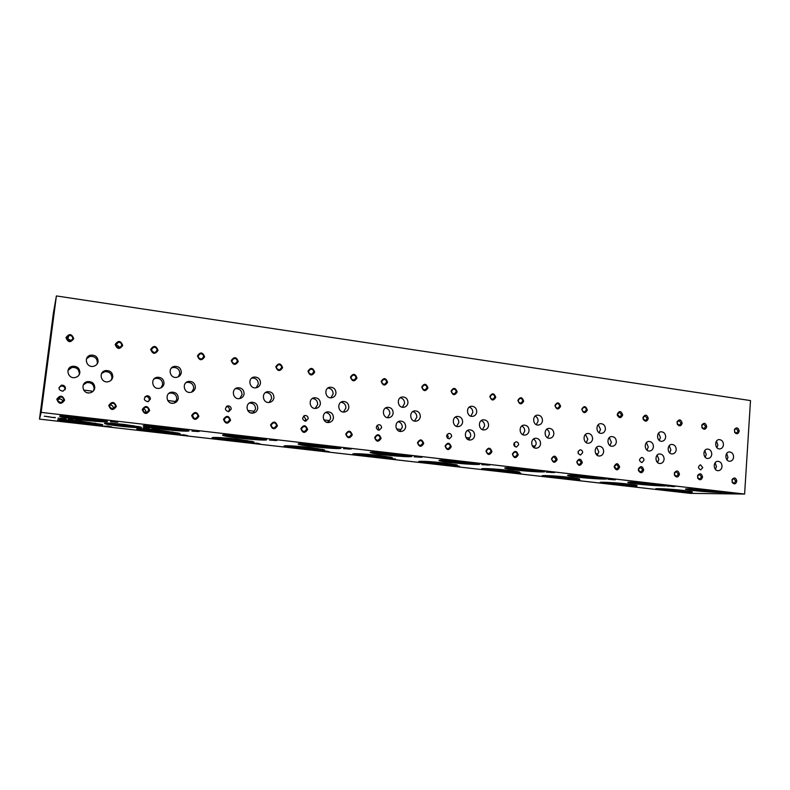 <?xml version="1.0" encoding="UTF-8"?>
<svg xmlns="http://www.w3.org/2000/svg" width="790" height="790" viewBox="0 0 790 790"><rect width="100%" height="100%" fill="white"/><g stroke="black" fill="none" stroke-linecap="round" stroke-linejoin="round"><path stroke-width="1.19" d="M94.78 387.949C94.593 383.476 92.153 381.363 87.483 381.6C79.968 382.864 82.624 394.516 90.04 392.828C92.726 392.176 94.306 390.546 94.78 387.949M93.348 391.01L94.079 388.897C93.892 384.473 91.482 382.38 86.851 382.607L83.335 384.819M91.719 392.255L91.867 391.099L83.651 390.082M723.452 444.78C723.324 441.58 721.902 439.852 719.196 439.596C714.14 439.635 714.772 449.392 719.808 448.927C721.912 448.641 723.126 447.259 723.452 444.78M716.945 447.703L717.863 445.106L716.481 441.146M665.674 437.087C665.536 433.799 664.054 432.021 661.21 431.784C655.937 431.873 656.648 441.827 661.892 441.304C664.064 440.998 665.328 439.586 665.674 437.087M659.245 440.395L660.43 437.472L658.623 433.088M605.407 429.059C605.268 425.662 603.708 423.855 600.706 423.638C595.206 423.796 596.025 433.947 601.496 433.354C603.738 433.019 605.041 431.587 605.407 429.059M599.087 432.713L600.548 429.523L598.267 424.744M542.483 420.685C542.355 417.179 540.706 415.323 537.536 415.125C531.798 415.372 532.746 425.731 538.444 425.05C540.765 424.684 542.108 423.233 542.483 420.685M536.321 424.645L538.069 421.228C538.128 418.858 537.19 417.14 535.235 416.093M476.745 411.926C476.607 408.302 474.859 406.406 471.502 406.248C465.507 406.593 466.633 417.16 472.578 416.37C474.958 415.975 476.35 414.493 476.745 411.926M470.8 416.162L472.795 412.558C472.845 409.862 471.689 408.045 469.319 407.097M407.976 402.772C407.838 398.999 405.981 397.064 402.406 396.955C396.146 397.439 397.488 408.213 403.7 407.285C406.139 406.85 407.561 405.339 407.976 402.772M402.357 407.235L404.549 403.493C404.569 400.412 403.147 398.506 400.293 397.755M335.977 393.173C335.829 389.253 333.844 387.268 330.032 387.228C323.485 387.88 325.115 398.871 331.603 397.775C334.091 397.281 335.553 395.75 335.977 393.173M330.842 397.814L333.133 394.013C333.074 390.457 331.326 388.483 327.89 388.068M260.512 383.13C260.344 379.022 258.212 376.988 254.123 377.047C247.28 377.916 249.304 389.105 256.059 387.791C258.587 387.248 260.068 385.688 260.512 383.13M256.138 387.781L258.3 384.078C258.132 380 256.019 377.995 251.961 378.055L251.743 378.094M181.315 372.584C181.117 368.249 178.807 366.185 174.393 366.372C167.273 367.538 169.811 378.904 176.842 377.304C179.379 376.682 180.87 375.112 181.315 372.584M178.224 376.86L179.804 373.65C179.607 369.365 177.325 367.32 172.951 367.508L171.381 368.081M98.118 361.494C97.861 356.902 95.343 354.799 90.544 355.184C83.138 356.754 86.396 368.239 93.684 366.264C96.202 365.553 97.674 363.963 98.118 361.494M96.953 364.229L97.377 362.709C97.13 358.156 94.632 356.073 89.882 356.458L86.495 358.808M733.604 457.104C733.485 453.944 732.083 452.226 729.427 451.939C724.4 451.929 724.934 461.666 729.94 461.261C732.054 460.985 733.278 459.602 733.604 457.104M727.037 459.928L727.946 457.331L726.682 453.5M676.21 449.688C676.082 446.439 674.62 444.681 671.826 444.415C666.592 444.444 667.185 454.378 672.399 453.924C674.591 453.628 675.865 452.216 676.21 449.688M669.703 452.907L670.898 449.974L669.229 445.718M616.348 441.956C616.23 438.608 614.689 436.811 611.746 436.564C606.286 436.653 606.967 446.785 612.408 446.261C614.669 445.945 615.983 444.513 616.348 441.956M609.929 445.53L611.42 442.311L609.297 437.65M553.869 433.888C553.741 430.432 552.131 428.595 549.02 428.368C543.313 428.536 544.113 438.875 549.791 438.272C552.121 437.927 553.484 436.465 553.869 433.888M547.579 437.788L549.366 434.322C549.435 432.041 548.556 430.372 546.72 429.296M488.585 425.454C488.467 421.88 486.759 419.994 483.46 419.806C477.506 420.063 478.454 430.619 484.369 429.918C486.778 429.543 488.181 428.052 488.585 425.454M482.483 429.642L484.547 425.968C484.616 423.381 483.529 421.593 481.298 420.606M420.32 416.636C420.191 412.933 418.374 411.007 414.878 410.849C408.657 411.225 409.793 421.998 415.975 421.179C418.443 420.764 419.895 419.253 420.32 416.636M414.483 421.07L416.794 417.238C416.834 414.296 415.51 412.41 412.824 411.58M348.844 407.403C348.706 403.552 346.78 401.577 343.058 401.478C336.54 402.011 337.932 412.992 344.391 412.025C346.919 411.57 348.41 410.03 348.844 407.403M343.423 412.034L345.892 408.104C345.872 404.737 344.243 402.772 341.013 402.209M273.942 397.726C273.794 393.706 271.73 391.682 267.741 391.672C260.927 392.393 262.655 403.591 269.39 402.426C271.977 401.913 273.488 400.342 273.942 397.726M269.173 402.446L271.612 398.535C271.484 394.595 269.459 392.591 265.539 392.521M195.357 387.574C195.189 383.348 192.958 381.284 188.662 381.382C181.542 382.37 183.724 393.756 190.755 392.344C193.362 391.761 194.893 390.171 195.357 387.574M191.713 392.097L193.718 388.502C193.55 384.315 191.338 382.271 187.082 382.37L185.917 382.706M112.812 376.919C112.595 372.436 110.166 370.332 105.505 370.599C98.098 371.942 100.903 383.486 108.21 381.728C110.817 381.066 112.348 379.457 112.812 376.919M111.094 380.267L111.933 377.966C111.726 373.532 109.316 371.448 104.705 371.715L101.624 373.492M711.77 454.29C711.642 451.09 710.22 449.352 707.514 449.076C702.409 449.076 702.962 458.891 708.047 458.467C710.19 458.19 711.435 456.788 711.77 454.29M705.213 457.262L706.24 454.526L704.818 450.527M653.439 446.755C653.31 443.457 651.829 441.689 648.975 441.422C643.653 441.482 644.275 451.495 649.577 451.011C651.799 450.705 653.083 449.283 653.439 446.755M646.961 450.112L648.274 447.061L646.427 442.637M592.589 438.894C592.461 435.497 590.9 433.68 587.888 433.443C582.339 433.562 583.069 443.773 588.59 443.229C590.88 442.894 592.214 441.452 592.589 438.894M586.22 442.598L587.819 439.27L585.499 434.47M529.053 430.678C528.925 427.183 527.276 425.326 524.096 425.109C518.299 425.306 519.149 435.734 524.915 435.093C527.276 434.737 528.658 433.266 529.053 430.678M522.822 434.697L524.718 431.143C524.787 428.753 523.829 427.035 521.854 425.988M462.644 422.107C462.515 418.483 460.768 416.577 457.4 416.399C451.337 416.705 452.354 427.341 458.378 426.6C460.807 426.205 462.229 424.714 462.644 422.107M456.63 426.393L458.793 422.65C458.852 419.934 457.677 418.108 455.287 417.169M393.163 413.131C393.035 409.368 391.178 407.423 387.594 407.294C381.264 407.719 382.488 418.572 388.769 417.703C391.267 417.268 392.739 415.747 393.163 413.131M387.465 417.643L389.855 413.772C389.875 410.672 388.443 408.756 385.56 408.015M320.394 403.729C320.256 399.819 318.281 397.824 314.459 397.755C307.833 398.348 309.334 409.418 315.901 408.381C318.459 407.907 319.95 406.356 320.394 403.729M315.19 408.41L317.679 404.47C317.62 400.895 315.862 398.911 312.386 398.506M244.11 393.874C243.952 389.776 241.819 387.742 237.721 387.762C230.799 388.581 232.675 399.849 239.528 398.594C242.125 398.061 243.656 396.491 244.11 393.874M239.696 398.575L242.036 394.724C241.878 390.665 239.775 388.65 235.706 388.67L235.381 388.739M164.024 383.535C163.846 379.21 161.535 377.136 157.111 377.294C149.883 378.4 152.282 389.855 159.412 388.315C162.029 387.702 163.57 386.113 164.024 383.535M161.022 387.781L162.671 384.503C162.493 380.227 160.212 378.173 155.818 378.321L154.001 379.012M79.869 372.663C79.642 368.071 77.114 365.958 72.295 366.313C64.78 367.814 67.901 379.407 75.297 377.492C77.884 376.791 79.415 375.181 79.869 372.663M79.01 374.983L79.316 373.769C79.079 369.226 76.581 367.123 71.811 367.478L67.989 370.401M133.668 425.692C130.478 425.938 114.955 424.22 111.844 423.282M138.675 426.57C132.078 426.551 113.266 424.477 106.699 423.035M124.257 424.447L140.205 426.936C148.826 429.217 112.19 425.938 104.991 423.796C102.493 422.62 108.911 422.848 124.257 424.447M722.04 466.485C721.922 463.325 720.529 461.597 717.863 461.311C712.787 461.261 713.242 471.057 718.298 470.682C720.45 470.415 721.705 469.013 722.04 466.485M715.424 469.379L716.441 466.633L715.138 462.762M664.104 459.237C663.985 455.978 662.524 454.22 659.719 453.934C654.436 453.934 654.95 463.928 660.223 463.503C662.455 463.216 663.748 461.795 664.104 459.237M657.547 462.506L658.87 459.444L657.162 455.139M657.329 462.298L657.399 461.321L656.52 461.212M659.907 484.3C656.618 484.665 637.846 483.105 634.726 482.206M664.271 484.942C657.507 485.08 636.888 483.362 630.361 482.117M657.645 484.023L666.118 485.337C672.774 487.163 633.501 484.389 628.485 482.7C623.626 481.475 643.643 482.354 657.645 484.023M596.667 447.249L598.83 451.939L597.201 455.287L597.289 453.855L595.739 453.667M603.669 451.663C603.56 448.315 602.019 446.518 599.067 446.251C593.547 446.301 594.149 456.492 599.64 456.008C601.95 455.702 603.293 454.26 603.669 451.663M540.577 443.763C540.459 440.316 538.849 438.47 535.729 438.223C529.971 438.341 530.663 448.75 536.4 448.187C538.79 447.861 540.182 446.38 540.577 443.763M534.238 447.713L536.163 444.118C536.242 441.817 535.344 440.139 533.487 439.062M534.435 447.357L533.635 447.338M534.425 447.555L534.544 446.064L532.282 445.787M537.921 470.169C535.264 470.702 514.409 468.855 511.663 467.848L511.604 467.828M542.424 470.899C535.729 471.117 513.559 469.151 507.071 467.759M533.408 469.596L543.856 471.235C551.42 473.299 511.515 470.376 505.58 468.45C500.376 467.117 518.714 467.848 533.408 469.596M468.875 439.349L467.621 439.309M468.49 439.744L469.003 437.927L465.952 437.551M474.642 435.507C474.523 431.942 472.825 430.046 469.527 429.839C463.503 430.046 464.332 440.662 470.327 440.02C472.785 439.655 474.227 438.154 474.642 435.507M468.865 439.447L470.702 435.942C470.771 433.335 469.675 431.547 467.433 430.56M405.665 426.876C405.556 423.173 403.739 421.238 400.244 421.06C393.943 421.386 394.961 432.229 401.221 431.459C403.749 431.063 405.231 429.533 405.665 426.876M399.779 431.36L402.258 427.39C402.298 424.437 400.965 422.541 398.259 421.712M396.56 428.931L400.471 429.414L400.323 430.975L398.575 430.906M404.915 454.783C402.91 455.455 380.869 453.411 377.561 452.245L377.235 452.127M409.645 455.623C402.91 455.899 379.012 453.608 372.426 452.048M397.696 453.835L410.711 455.879C419.352 458.23 378.282 455.05 371.27 452.858C365.711 451.426 382.321 452.008 397.696 453.835M328.423 422.206L326.3 422.077M327.959 422.502L328.729 420.507L323.88 419.905M333.449 417.831C333.321 413.99 331.395 412.005 327.662 411.876C321.076 412.35 322.33 423.41 328.867 422.502C331.464 422.058 332.995 420.497 333.449 417.831M328.561 422.097L330.615 418.443C330.595 415.056 328.966 413.081 325.707 412.528M257.738 408.351C257.599 404.332 255.535 402.308 251.536 402.258C244.643 402.92 246.223 414.197 253.057 413.101C255.703 412.597 257.264 411.017 257.738 408.351M252.899 413.121L255.545 409.062C255.407 405.092 253.363 403.078 249.403 403.028L251.536 402.258M253.086 413.002L250.549 412.815M253.373 412.805L253.55 411.175L247.685 410.445M259.426 437.986C257.866 438.776 234.393 436.445 230.463 435.112L229.92 434.905M264.472 438.944C257.52 439.25 231.598 436.554 224.735 434.796M248.82 436.554L265.243 439.141C275.127 441.788 232.062 438.213 223.837 435.715C217.931 434.184 232.833 434.658 248.82 436.554M173.237 403.256L171.035 403.058M174.501 402.989L174.689 401.379L167.707 400.51M178.273 398.397C178.115 394.18 175.884 392.107 171.578 392.176C164.379 393.094 166.404 404.569 173.533 403.226C176.21 402.653 177.799 401.043 178.273 398.397M174.639 402.94L176.792 399.226C176.634 395.049 174.422 392.995 170.156 393.065L168.813 393.459M41.031 407.709L41.801 402.199L41.031 407.709M52.061 323.387L52.891 317.511L52.061 323.387M706.724 426.62C705.707 422.887 704.058 422.364 701.767 425.06L701.994 427.775C704.117 430.027 705.697 429.642 706.724 426.62M705.697 426.57L703.554 424.003L701.915 425.385L702.083 427.449L703.93 428.605L705.697 426.57M648.294 418.503C646.971 414.454 645.203 414.098 642.991 417.446L643.149 419.214C645.282 422.008 647 421.771 648.294 418.503M647.267 418.463L645.015 415.836L643.228 417.643L643.346 418.996L645.44 420.517L647.267 418.463M587.345 410.03C585.795 405.813 583.938 405.556 581.766 409.26C583.316 413.486 585.173 413.743 587.345 410.03M586.318 409.99C586.249 408.292 585.459 407.403 583.948 407.304C581.391 409.141 581.549 410.731 584.422 412.084L586.318 409.99M523.691 401.192C522.101 396.876 520.156 396.6 517.865 400.382C519.465 404.697 521.41 404.974 523.691 401.192M522.674 401.152C522.605 399.394 521.765 398.476 520.166 398.407C517.519 400.313 517.707 401.942 520.729 403.285L522.674 401.152M457.173 391.949C455.524 387.535 453.49 387.248 451.07 391.099C452.729 395.523 454.764 395.8 457.173 391.949M456.156 391.909C456.077 390.092 455.198 389.154 453.5 389.095C450.754 391.109 450.972 392.768 454.151 394.082L456.156 391.909M387.574 382.281C385.866 377.758 383.733 377.462 381.195 381.392C382.903 385.915 385.036 386.211 387.574 382.281M386.567 382.241C386.488 380.346 385.54 379.388 383.733 379.368C380.908 381.491 381.165 383.18 384.523 384.444L386.567 382.241M314.687 372.149C312.909 367.518 310.687 367.202 307.991 371.221C309.769 375.852 312.001 376.168 314.687 372.149M313.689 372.12C313.6 370.145 312.593 369.157 310.658 369.177C307.745 371.428 308.06 373.156 311.606 374.351L313.689 372.12M238.264 361.534C236.427 356.784 234.087 356.458 231.243 360.556C233.09 365.306 235.43 365.632 238.264 361.534M237.276 361.504C237.178 359.43 236.092 358.423 234.008 358.502C231.036 360.912 231.431 362.669 235.173 363.765L237.276 361.504M158.04 350.385C156.134 345.516 153.685 345.171 150.673 349.358C152.589 354.236 155.047 354.572 158.04 350.385M157.072 350.365C156.953 348.173 155.768 347.146 153.527 347.304C150.515 349.901 151.008 351.688 154.988 352.646L157.072 350.365M154.089 352.705L151.463 350.286M73.747 338.673C71.762 333.676 69.184 333.311 65.995 337.597C67.98 342.593 70.567 342.949 73.747 338.673M72.789 338.653C72.641 336.313 71.337 335.276 68.888 335.553C65.896 338.397 66.528 340.194 70.754 340.944L72.789 338.653M71.475 340.628L67.841 338.959L67.101 339.295M702.557 477.071C701.579 473.368 699.93 472.835 697.6 475.491L697.698 478.138C699.822 480.577 701.441 480.221 702.557 477.071M701.53 477.002L699.466 474.444L697.748 475.797L697.817 477.812L699.644 479.086L701.53 477.002M643.731 469.981C642.438 465.942 640.66 465.596 638.399 468.954L638.468 470.524C640.532 473.585 642.29 473.398 643.731 469.981M642.705 469.912L640.552 467.305L638.636 469.132L638.685 470.327L640.749 472.035L642.705 469.912M582.349 462.584C580.798 458.358 578.922 458.131 576.74 461.913C578.29 466.14 580.166 466.367 582.349 462.584M581.322 462.515L579.07 459.849C576.394 461.567 576.463 463.177 579.297 464.678L581.322 462.515M518.25 454.862C516.64 450.537 514.685 450.3 512.374 454.151C513.984 458.476 515.949 458.714 518.25 454.862M517.223 454.793C517.174 453.104 516.384 452.196 514.843 452.058C512.058 453.845 512.147 455.494 515.12 456.995L517.223 454.793M451.228 446.785C449.569 442.361 447.515 442.114 445.086 446.044C446.755 450.478 448.799 450.715 451.228 446.785M450.211 446.725C450.162 444.977 449.322 444.039 447.693 443.921C444.8 445.787 444.918 447.466 448.029 448.967L450.211 446.725M381.096 438.332C379.378 433.799 377.235 433.542 374.667 437.561C376.396 442.094 378.538 442.351 381.096 438.332M380.089 438.272C380.039 436.465 379.151 435.507 377.423 435.399C374.411 437.354 374.549 439.072 377.837 440.553L380.089 438.272M307.626 429.474C305.839 424.832 303.597 424.566 300.881 428.664C302.669 433.315 304.92 433.582 307.626 429.474M306.619 429.424C306.569 427.538 305.621 426.56 303.785 426.482C300.664 428.545 300.842 430.303 304.308 431.745L306.619 429.424M230.571 420.191C228.725 415.431 226.365 415.155 223.501 419.342C225.357 424.102 227.708 424.388 230.571 420.191M229.584 420.142C229.525 418.177 228.517 417.169 226.542 417.13C223.323 419.322 223.54 421.11 227.214 422.502L229.584 420.142M225.041 421.781L224.222 419.283M149.666 410.445C147.75 405.566 145.271 405.27 142.239 409.546C144.165 414.434 146.644 414.73 149.666 410.445M148.698 410.395C148.629 408.331 147.532 407.304 145.409 407.314C142.101 409.664 142.398 411.491 146.288 412.795L148.698 410.395M145.676 412.815L145.893 412.054C145.893 410.296 145.005 409.279 143.217 409.013M64.622 400.194C62.627 395.188 60.02 394.872 56.801 399.256C58.806 404.263 61.413 404.579 64.622 400.194M63.664 400.145C63.585 397.963 62.39 396.916 60.08 397.005C56.712 399.562 57.107 401.419 61.265 402.584L63.664 400.145M62.756 401.853C62.538 399.849 61.363 398.901 59.23 399.019L57.69 399.829M736.823 481.199C735.964 477.654 734.384 477.061 732.073 479.431L732.182 482.453C734.275 484.645 735.826 484.231 736.823 481.199M735.786 481.13L733.792 478.612L732.172 479.777L732.251 482.088L733.95 483.194L735.786 481.13M679.459 474.286C678.383 470.465 676.684 469.991 674.364 472.874L674.453 475.195C676.566 477.832 678.245 477.525 679.459 474.286M678.432 474.217L676.339 471.64L674.542 473.141L674.611 474.909L676.517 476.321L678.432 474.217M619.637 467.078C618.027 462.802 616.2 462.634 614.156 466.584L614.186 467.107C616.082 470.702 617.899 470.692 619.637 467.078M618.61 467.009L616.417 464.372L614.432 466.633L616.625 469.151L618.61 467.009M557.197 459.553C555.627 455.287 553.721 455.06 551.479 458.862C553.059 463.138 554.965 463.365 557.197 459.553M556.17 459.494L553.869 456.788C551.144 458.536 551.232 460.155 554.116 461.666L556.17 459.494M491.953 451.692C490.333 447.328 488.339 447.091 485.978 450.972C487.618 455.336 489.603 455.583 491.953 451.692M490.936 451.633C490.886 449.915 490.077 448.997 488.506 448.868C485.682 450.685 485.771 452.344 488.803 453.845L490.936 451.633M423.726 443.466C422.038 439.003 419.954 438.746 417.476 442.716C419.164 447.189 421.248 447.436 423.726 443.466M422.709 443.407C422.66 441.64 421.801 440.692 420.142 440.583C417.199 442.479 417.318 444.178 420.497 445.669L422.709 443.407M352.291 434.865C350.543 430.283 348.36 430.027 345.744 434.075C347.491 438.648 349.674 438.914 352.291 434.865M351.283 434.806C351.234 432.969 350.326 432.002 348.558 431.903C345.507 433.898 345.655 435.636 349.012 437.107L351.283 434.806M277.428 425.84C275.621 421.149 273.33 420.873 270.555 425.01C272.372 429.701 274.663 429.977 277.428 425.84M276.431 425.78C276.382 423.875 275.404 422.877 273.518 422.818C270.358 424.921 270.545 426.699 274.091 428.121L276.431 425.78M198.883 416.37C197.006 411.57 194.597 411.274 191.664 415.5C193.55 420.31 195.95 420.606 198.883 416.37M197.895 416.32C197.836 414.316 196.789 413.308 194.765 413.279C191.506 415.53 191.753 417.337 195.505 418.7L197.895 416.32M193.906 418.424L192.523 415.106M116.367 406.425C114.412 401.498 111.894 401.192 108.783 405.517C110.738 410.454 113.266 410.751 116.367 406.425M115.399 406.376C115.33 404.273 114.195 403.236 112.002 403.275C108.665 405.704 108.99 407.541 112.99 408.795L115.399 406.376M113.168 408.766L113.316 408.154C113.247 406.09 112.141 405.072 109.998 405.112L109.741 405.171M739.223 431.143C738.314 427.548 736.724 426.965 734.453 429.395L734.68 432.446C736.784 434.49 738.294 434.056 739.223 431.143M738.186 431.093L736.102 428.555L734.552 429.76L734.73 432.081L736.448 433.098L738.186 431.093M682.165 423.213C681.049 419.352 679.341 418.888 677.07 421.821L677.267 424.21C679.41 426.659 681.049 426.324 682.165 423.213M681.138 423.163L678.956 420.566L677.247 422.107L677.405 423.924L679.341 425.208L681.138 423.163M622.688 414.947C621.108 410.691 619.291 410.474 617.237 414.306L617.326 415.254C619.37 418.483 621.157 418.374 622.688 414.947M621.661 414.898L619.36 412.252L617.504 414.414L619.804 416.982L621.661 414.898M560.604 406.317C559.034 402.061 557.148 401.794 554.926 405.527C556.496 409.793 558.392 410.059 560.604 406.317M559.577 406.277C559.508 404.559 558.698 403.651 557.157 403.562C554.56 405.428 554.728 407.038 557.671 408.391L559.577 406.277M495.755 397.311C494.135 392.946 492.16 392.679 489.82 396.481C491.439 400.846 493.424 401.123 495.755 397.311M494.738 397.271C494.668 395.484 493.809 394.566 492.17 394.496C489.484 396.452 489.682 398.091 492.763 399.414L494.738 397.271M427.953 387.89C426.274 383.426 424.2 383.14 421.732 387.021C423.42 391.485 425.484 391.771 427.953 387.89M426.936 387.851C426.867 386.004 425.958 385.056 424.21 385.016C421.435 387.07 421.663 388.739 424.921 390.033L426.936 387.851M356.981 378.025C355.243 373.453 353.081 373.156 350.474 377.116C352.212 381.688 354.384 381.995 356.981 378.025M355.974 377.995C355.895 376.07 354.927 375.102 353.071 375.092C350.197 377.265 350.484 378.973 353.91 380.207L355.974 377.995M282.613 367.696C280.825 363.015 278.544 362.699 275.799 366.748C277.596 371.428 279.877 371.744 282.613 367.696M281.625 367.666C281.536 365.651 280.49 364.654 278.505 364.694C275.562 367.014 275.907 368.752 279.532 369.908L281.625 367.666M204.61 356.853C202.754 352.054 200.364 351.728 197.451 355.856C199.327 360.665 201.717 360.99 204.61 356.853M203.632 356.833C203.524 354.71 202.398 353.703 200.255 353.801C197.263 356.29 197.688 358.058 201.539 359.104L203.632 356.833M199.643 358.828L198.221 356.932M122.697 345.467C120.761 340.549 118.253 340.204 115.172 344.43C117.117 349.348 119.626 349.703 122.697 345.467M121.729 345.447C121.601 343.196 120.376 342.179 118.046 342.376C115.034 345.072 115.577 346.859 119.665 347.738L121.729 345.447M119.497 347.778C118.984 346.099 117.829 345.358 116.041 345.546M702.754 467.601L700.493 464.806C697.817 466.574 697.896 468.263 700.72 469.862L702.754 467.601M643.978 460.313C643.919 458.565 643.129 457.608 641.608 457.459C638.824 459.286 638.913 461.005 641.875 462.614L643.978 460.313M582.655 452.709C582.595 450.912 581.766 449.935 580.166 449.787C577.263 451.692 577.371 453.45 580.462 455.06L582.655 452.709M578.29 453.697L578.142 451.396M518.605 444.77C518.546 442.913 517.667 441.916 515.979 441.788C512.967 443.763 513.085 445.55 516.334 447.16L518.605 444.77M514.409 446.31L514.804 445.076L514.122 442.953M451.643 436.475C451.584 434.549 450.665 433.532 448.878 433.414C445.748 435.478 445.886 437.314 449.303 438.904L451.643 436.475M447.644 438.401L448.286 436.85L447.18 434.303M381.58 427.795C381.521 425.8 380.543 424.753 378.637 424.655C375.398 426.827 375.566 428.694 379.17 430.264L381.58 427.795M377.837 430.027L378.706 428.249L377.087 425.366M308.179 418.69C308.12 416.616 307.073 415.55 305.049 415.481C301.691 417.772 301.908 419.688 305.7 421.218L308.179 418.69M304.802 421.159L305.839 419.233L303.597 416.093M231.213 409.151C231.144 406.988 230.018 405.892 227.846 405.872C224.38 408.312 224.656 410.257 228.685 411.718L231.213 409.151M228.379 411.738L229.465 409.793C229.426 407.768 228.399 406.672 226.375 406.514M150.396 399.138C150.317 396.857 149.103 395.741 146.752 395.78C143.207 398.397 143.573 400.392 147.839 401.735L150.396 399.138M148.5 401.557L149.3 399.878C149.221 397.617 148.016 396.511 145.686 396.55L144.955 396.768M65.452 388.611C65.343 386.192 64.02 385.046 61.462 385.184C57.868 388.038 58.351 390.062 62.904 391.238L65.452 388.611M64.997 389.835L65.076 389.46C64.968 387.06 63.654 385.935 61.126 386.063L58.983 387.613M56.396 295.934L41.169 412.38L39.5 419.115L53.345 313.324L56.396 295.934L750.5 400.579L744.615 494.066L41.169 412.38M744.615 494.066L690.233 493.365L39.5 419.115M54.708 308.12L55.221 304.584L54.757 308.09M42.344 402.594L41.88 406.465L42.344 402.594M43.736 388.236L47.519 360.912L43.736 388.236M50.372 337.597L54.283 309.275L50.372 337.597M100.419 424.112C93.171 424.25 67.338 421.356 60.06 419.579M81.36 421.258L101.377 424.358C111.568 427.035 67.505 422.976 58.934 420.448C53.424 419.026 65.926 419.451 81.36 421.258M95.353 423.154C93.121 423.776 69.747 421.238 65.777 419.934L65.323 419.776M177.74 432.91C170.739 433.068 146.031 430.402 139.06 428.713M160.913 430.392L178.738 433.157C188.336 435.695 145.903 431.933 137.914 429.543C132.503 428.15 145.706 428.615 160.913 430.392M172.872 432.002C170.65 432.614 148.184 430.254 144.481 429.019L144.086 428.881M251.655 441.314C244.841 441.492 221.17 439.023 214.416 437.423M236.822 439.112L252.731 441.58C261.747 443.98 220.647 440.474 213.221 438.223C207.928 436.86 221.842 437.364 236.822 439.112M246.954 440.465C244.663 441.047 222.997 438.845 219.561 437.67L219.245 437.571M322.379 449.362C315.694 449.54 292.962 447.259 286.385 445.748M309.334 447.446L323.554 449.648C332.017 451.91 292.004 448.621 285.101 446.498C279.937 445.165 294.601 445.718 309.334 447.446M317.827 448.562C315.398 449.105 294.443 447.041 291.263 445.935L291.036 445.866M390.102 457.074C383.515 457.242 361.652 455.119 355.194 453.687M378.657 455.405L391.406 457.38C399.365 459.523 360.191 456.393 353.792 454.398C348.775 453.104 364.19 453.707 378.657 455.405M385.678 456.314C383.051 456.818 362.738 454.872 359.806 453.835L359.697 453.806M455.02 464.461C448.483 464.609 427.43 462.644 421.04 461.291M444.997 463.029L456.472 464.806C463.937 466.821 425.435 463.829 419.51 461.953C414.632 460.708 430.817 461.37 444.997 463.029M450.695 463.76C447.841 464.204 428.131 462.357 425.415 461.4M517.282 471.561C510.765 471.689 490.472 469.853 484.132 468.569M508.553 470.336L518.892 471.926C525.913 473.832 487.924 470.949 482.453 469.181C477.723 467.976 494.668 468.697 508.553 470.336M513.036 470.889C509.975 471.275 491.331 469.596 488.408 468.668M577.046 478.385C570.528 478.473 550.966 476.755 544.636 475.55M569.501 477.338L578.843 478.77C585.439 480.567 547.845 477.772 542.789 476.113C538.197 474.948 555.913 475.738 569.501 477.338M572.869 477.753C569.59 478.069 551.973 476.528 548.833 475.649M634.459 484.932C627.922 484.991 609.06 483.391 602.721 482.236M627.981 484.053L636.454 485.356C642.665 487.045 605.357 484.319 600.686 482.759C596.243 481.633 614.699 482.493 627.981 484.053M630.331 484.339C626.826 484.586 610.216 483.174 606.848 482.344M689.64 491.242C683.074 491.262 664.894 489.751 658.524 488.664M684.15 490.511L691.852 491.686C697.708 493.286 660.608 490.6 656.302 489.138C651.997 488.052 671.184 488.98 684.15 490.511M685.542 490.669C681.819 490.857 666.197 489.563 662.613 488.773M105.129 420.655C97.733 420.922 69.342 417.722 61.926 415.757M84.787 417.505L105.722 420.803C117.009 423.796 70.754 419.599 61.156 416.774C54.964 415.175 68.256 415.55 84.787 417.505M99.668 419.569C98.286 420.418 72.907 417.713 68.335 416.212L67.614 415.935M186.697 430.007C179.557 430.313 152.46 427.37 145.37 425.514M168.843 427.262L187.358 430.185C197.925 432.999 153.448 429.148 144.55 426.482C138.487 424.921 152.569 425.336 168.843 427.262M729.526 492.822L724.42 492.763L729.526 492.822M672.31 486.196L667.52 486.176L672.31 486.196M612.655 479.273L608.211 479.313L614.936 479.816L612.655 479.273M550.393 472.055L546.334 472.153L554.54 472.578L550.393 472.055M485.366 464.52L481.732 464.678L489.77 465.083L485.366 464.52M417.367 456.63L414.197 456.857L422.077 457.242L417.367 456.63M346.198 448.384L343.541 448.681L351.244 449.036L346.198 448.384M271.632 439.734L269.538 440.109L277.043 440.445L271.632 439.734M193.412 430.669L191.95 431.133L199.248 431.429L193.412 430.669M111.281 421.139L110.501 421.702L117.69 422.275L111.281 421.139M684.407 492.308L691.033 492.674L684.407 492.308M630.035 486.097L636.533 486.443L630.035 486.097M573.491 479.639L579.85 479.955L573.491 479.639M514.665 472.914L520.857 473.21L514.665 472.914M453.391 465.912L459.395 466.179L453.391 465.912M389.519 458.615L395.642 459.316L389.519 458.615M322.883 451.001L329.282 451.732L322.883 451.001M253.304 443.052L259.979 443.822L253.304 443.052M180.574 434.747L187.566 435.547L180.574 434.747M104.487 426.047L111.795 426.886L104.487 426.047M151.828 428.97L159.205 429.819L155.768 428.921L151.828 428.97M149.399 428.2L143.158 427.568L144.619 428.121L149.32 428.19M79.553 420.3L81.676 420.902L75.425 420.181L79.504 420.3M72.927 419.648L68.424 419.283L72.858 419.747M66.014 418.888L57.917 418.167L61.995 418.275M65.975 418.878L61.985 418.414M55.349 417.515L50.827 417.258L55.29 417.722M44.309 416.182L50.925 417.14L44.309 416.182M715.898 490.788L723.571 491.973C729.822 493.691 690.727 490.955 686.115 489.385C681.424 488.2 702.251 489.158 715.898 490.788M596.865 476.963L606.266 478.434C613.356 480.369 573.826 477.535 568.365 475.728C563.329 474.454 582.516 475.254 596.865 476.963M467.088 461.893L478.73 463.72C486.808 465.922 446.409 462.891 439.951 460.837C434.569 459.454 452.048 460.106 467.088 461.893M325.026 445.402L339.621 447.693C348.864 450.191 306.915 446.834 299.311 444.494C293.574 443.012 309.325 443.536 325.026 445.402M729.851 492.93L731.866 493.177L729.861 492.861M47.301 416.616L48.674 416.903L47.321 416.528M44.299 416.221L46.492 416.478M48.605 416.715L49.257 416.765M338.713 447.466C331.889 447.772 307.024 445.284 300.338 443.634M333.834 446.577C332.086 447.308 309.374 445.135 305.76 443.891L305.315 443.723M477.486 463.424C470.791 463.681 447.782 461.558 441.264 460.086M472.884 462.644C470.563 463.246 449.145 461.311 446.133 460.224L445.925 460.155M604.636 478.059C597.912 478.246 576.532 476.41 570.034 475.096M600.202 477.377C597.22 477.832 577.293 476.123 574.478 475.175M721.487 491.548C714.674 491.637 694.795 490.017 688.218 488.852M717.162 490.936C713.577 491.222 695.941 489.79 692.524 488.941M181.463 429C180.031 429.819 155.669 427.321 151.423 425.899L150.781 425.652M88.984 392.936L87.394 392.758M154.465 429.079L157.161 429.385L154.475 428.931M106.966 426.156L109.632 426.462L106.976 426.007M183.152 434.856L185.699 435.152L183.161 434.737M255.96 443.18L258.409 443.466L255.97 443.081M325.618 451.149L327.959 451.416L325.628 451.05M394.704 458.881L395.405 458.96M392.314 458.773L394.556 459.029L392.324 458.684M456.245 466.001L458.368 466.367M458.467 466.179L459.267 466.584M458.388 466.317L456.245 466.08M517.568 473.082L519.899 473.171L517.578 473.022M576.443 479.816L578.863 479.915L576.453 479.757M633.027 486.225L635.535 486.344M635.515 486.393L633.017 486.285M687.428 492.506L689.986 492.624L687.428 492.456M110.956 421.376L112.032 421.495M112.358 421.544L116.229 421.85L112.397 421.268M112.269 421.613L116.397 422.156L112.308 421.258M112.279 421.258L111.992 421.801M192.809 430.856L193.491 430.935M194.004 430.738L193.461 431.231L198.26 431.429M194.143 431.014L197.944 431.32L194.172 430.757M193.935 430.728L193.461 431.231M197.796 431.577L193.965 431.073M272.027 440.04L275.789 440.336L272.056 439.783M271.78 440.089L275.335 440.553L271.809 439.754M271.711 439.744L271.059 440.218M346.297 448.651L350.01 448.937L346.326 448.394M345.981 448.681L349.299 449.115L346.01 448.404M417.199 456.857L420.873 457.143L417.219 456.64M416.814 456.887L419.915 457.291L416.844 456.669M484.942 464.708L488.585 464.994L484.961 464.53M484.517 464.727L487.41 465.103L484.527 464.55M549.751 472.223L553.365 472.499L549.761 472.074M549.267 472.232L551.993 472.578L549.287 472.084M611.806 479.412L615.4 479.678L611.815 479.283M611.282 479.412L613.84 479.737L611.292 479.283M671.273 486.304L674.838 486.571L671.283 486.186M670.71 486.294L673.129 486.601L670.71 486.186M727.708 492.901L730 493.187L727.718 492.802M42.413 402.317L42.008 405.438L42.413 402.317M87.483 381.6L86.851 382.607M471.502 406.248L470.88 406.356M402.406 396.955L401.429 397.182M330.032 387.228L328.452 387.732M254.123 377.047L251.961 378.055M174.393 366.372L172.951 367.508M90.544 355.184L89.882 356.458M414.878 410.849L414.118 410.998M343.058 401.478L341.793 401.814M267.741 391.672L265.608 392.482M188.662 381.382L187.082 382.37M105.505 370.599L104.705 371.715M457.4 416.399L456.847 416.488M387.594 407.294L386.675 407.492M314.459 397.755L312.909 398.219M237.721 387.762L235.706 388.67M157.111 377.294L155.818 378.321M72.295 366.313L71.811 367.478M105.09 423.055L104.991 423.796M628.524 482.206L628.485 482.7M505.63 467.838L505.58 468.45M400.244 421.06L399.552 421.179M371.349 452.107L371.27 452.858M327.662 411.876L326.458 412.173M223.935 434.826L223.837 435.715M171.578 392.176L170.156 393.065M383.733 379.368L383.101 379.556M310.658 369.177L309.67 369.572M234.008 358.502L232.497 359.411M153.527 347.304L151.473 349.466M68.888 335.553L67.841 338.959M303.785 426.482L303.251 426.59M226.542 417.13L225.515 417.466M145.409 407.314L143.454 408.549M60.08 397.005L59.23 399.019M273.518 422.818L272.827 422.986M194.765 413.279L193.422 413.841M112.002 403.275L109.998 405.112M424.21 385.016L423.716 385.135M353.071 375.092L352.3 375.349M278.505 364.694L277.31 365.257M200.255 353.801L198.478 355.115M118.046 342.376L116.012 345.418M305.049 415.481L304.348 415.659M227.846 405.872L226.582 406.356M146.752 395.78L145.686 396.55M61.462 385.184L61.126 386.063M59.043 419.599L58.934 420.448M138.013 428.743L137.914 429.543M213.3 437.463L213.221 438.223M285.17 445.787L285.101 446.498M353.861 453.746L353.792 454.398M419.569 461.36L419.51 461.953M482.502 468.638L482.453 469.181M542.829 475.62L542.789 476.113M61.284 415.777L61.156 416.774M144.659 425.543L144.55 426.482M299.4 443.674L299.311 444.494M440.01 460.155L439.951 460.837M568.405 475.185L568.365 475.728"/></g></svg>

